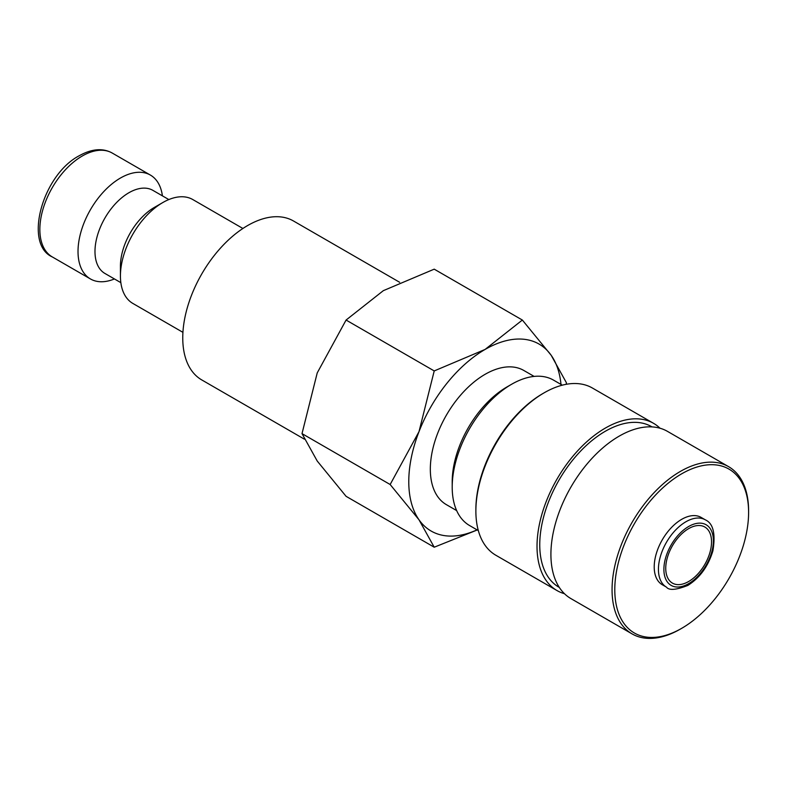 <?xml version="1.0" encoding="UTF-8"?>
<svg xmlns="http://www.w3.org/2000/svg" width="788" height="788" viewBox="0 0 788 788"><rect width="100%" height="100%" fill="white"/><g stroke="black" fill="none" stroke-linecap="round" stroke-linejoin="round"><path stroke-width="1.18" d="M242.901 228.481L192.814 199.561A59.967 34.623 120 0 0 162.83 202.536L154.349 207.431A47.979 27.698 120 0 0 120.426 266.186L120.426 275.977A59.967 34.623 120 0 0 132.847 303.429L182.934 332.349M168.829 199.561L152.892 190.361A47.979 27.698 120 0 0 115.925 203.215A47.979 27.698 120 0 0 94.984 251.5A47.979 27.698 120 0 0 104.922 273.456L120.85 282.656M162.407 195.857A59.967 34.623 120 0 0 150.409 175.084A59.967 34.623 120 0 0 104.193 191.149A59.967 34.623 120 0 0 78.022 251.5A59.967 34.623 120 0 0 90.443 278.952A59.967 34.623 120 0 0 114.427 278.952M304.355 439.152L201.758 379.924A91.753 52.973 -60 0 1 182.757 337.924A91.753 52.973 -60 0 1 222.807 245.58A91.753 52.973 -60 0 1 293.51 221.004L399.644 282.281M566.188 384.308L566.414 382.741L551.206 355.329L522.355 320.046L485.103 349.429L434.218 370.931L418.999 431.657L390.149 484.512L418.999 519.794L434.218 547.207L477.252 529.969M560.997 384.436A107.946 62.321 120 0 0 551.206 355.329A107.946 62.321 120 0 0 485.103 349.429A107.946 62.321 120 0 0 418.999 431.657A107.946 62.321 120 0 0 408.775 481.626A107.946 62.321 120 0 0 418.999 519.794A107.946 62.321 120 0 0 477.045 529.851M434.218 547.207L346.08 496.322L317.229 461.039L302.011 433.627L317.229 372.901L346.08 320.046L383.332 290.664L434.218 269.161L522.355 320.046M705.339 519.844L701.123 517.411A38.858 22.438 120 0 0 671.179 527.822A38.858 22.438 120 0 0 654.217 566.927A38.858 22.438 120 0 0 662.265 584.716L666.481 587.149C669.051 590.586 676.173 590.005 687.845 585.415C699.872 577.831 708.225 566.306 712.894 550.851C715.731 533.703 713.219 523.37 705.339 519.844A38.858 22.438 120 0 0 685.905 521.764A38.858 22.438 120 0 0 658.433 569.36A38.858 22.438 120 0 0 666.481 587.149M612.059 589.69A96.55 55.741 120 0 0 632.055 633.887A96.55 55.741 120 0 0 680.33 629.11L681.699 628.322A94.619 54.628 120 0 0 748.6 512.436L748.6 510.86A96.55 55.741 120 0 0 728.605 466.663A96.55 55.741 120 0 0 654.207 492.53A96.55 55.741 120 0 0 612.059 589.69M748.6 512.436A94.619 54.628 120 0 0 681.699 473.805A94.619 54.628 120 0 0 614.788 589.69A94.619 54.628 120 0 0 681.699 628.322M728.605 466.663L667.456 431.361A96.55 55.741 120 0 0 593.059 457.227A96.55 55.741 120 0 0 550.91 554.388A96.55 55.741 120 0 0 570.906 598.585L632.055 633.887M652.011 426.899L651.637 426.682A92.688 53.515 120 0 0 580.214 451.514A92.688 53.515 120 0 0 539.75 544.794A92.688 53.515 120 0 0 558.948 587.218L559.322 587.434M660.009 428.219A96.55 55.741 120 0 0 653.567 423.333L592.418 388.031A96.55 55.741 120 0 0 544.144 392.818L542.774 393.606A94.619 54.628 120 0 0 475.873 509.491L475.873 511.067A96.55 55.741 120 0 0 495.869 555.264L557.018 590.567A96.55 55.741 120 0 0 564.464 593.709M653.567 423.333A96.55 55.741 120 0 0 579.16 449.199A96.55 55.741 120 0 0 537.022 546.37A96.55 55.741 120 0 0 557.018 590.567M562.287 385.174L553.54 380.131A83.952 48.472 120 0 0 511.57 384.288L506.98 386.938A77.46 44.729 120 0 0 452.204 481.813L452.204 487.112A83.952 48.472 120 0 0 469.589 525.547L478.326 530.59M456.646 510.585L446.372 504.645A77.46 44.729 -60 0 1 430.327 469.185A77.46 44.729 -60 0 1 464.142 391.232A77.46 44.729 -60 0 1 523.833 370.478L534.116 376.408M711.534 541.849A32.387 18.695 -60 0 1 697.4 574.442A32.387 18.695 -60 0 1 672.45 583.12A32.387 18.695 -60 0 1 665.742 568.296A32.387 18.695 -60 0 1 679.877 535.702A32.387 18.695 -60 0 1 704.836 527.024A32.387 18.695 -60 0 1 711.534 541.849M511.57 384.288A83.952 48.472 120 0 0 452.204 487.112M544.144 392.818A96.55 55.741 120 0 0 475.873 511.067M346.08 320.046L434.218 370.931M302.011 433.627L390.149 484.512M162.83 202.536A59.967 34.623 120 0 0 120.426 275.977M52.274 256.918C23.512 244.191 42.247 175.064 79.263 155.719C91.851 148.745 102.844 147.849 112.241 153.049A59.967 34.623 120 0 0 82.257 156.014A59.967 34.623 120 0 0 39.853 229.466A59.967 34.623 120 0 0 52.274 256.918L90.443 278.952M663.89 569.36A34.997 20.202 120 0 0 688.643 583.652A34.997 20.202 120 0 0 713.386 540.785A34.997 20.202 120 0 0 688.643 526.502A34.997 20.202 120 0 0 663.89 569.36M112.241 153.049L150.409 175.084"/></g></svg>
